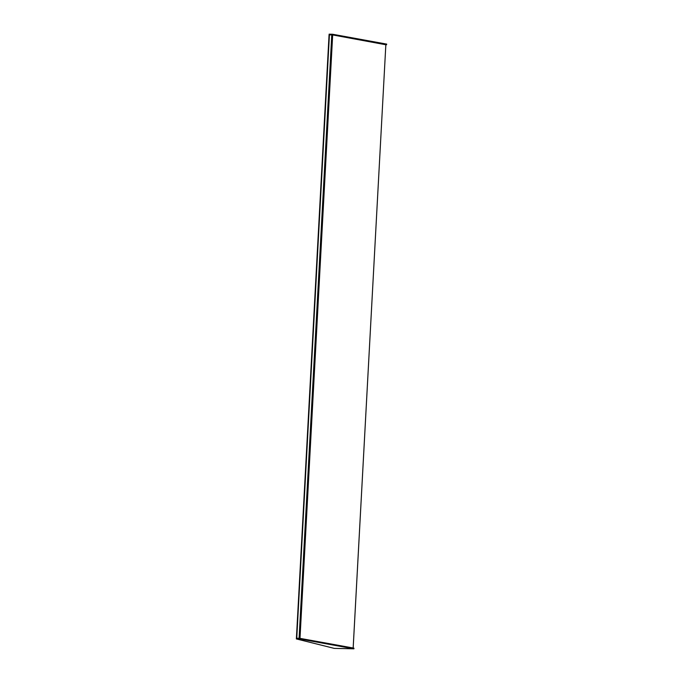 <?xml version="1.0" encoding="UTF-8"?>
<svg xmlns="http://www.w3.org/2000/svg" width="683" height="683" viewBox="0 0 683 683"><rect width="100%" height="100%" fill="white"/><g stroke="black" fill="none" stroke-linecap="round" stroke-linejoin="round"><path stroke-width="1.02" d="M353.871 648.176L299.991 638.357L353.154 648.005L385.852 44.591L332.672 34.935L329.061 34.842L296.371 638.921M385.844 44.754L332.672 34.935L299.991 638.357L296.405 638.272L329.086 34.859M334.286 648.389L353.837 648.807L299.957 639.032L296.345 638.929L334.286 648.389M299.957 639.032L299.991 638.357L299.086 638.289L296.379 638.255L296.345 638.929M386.587 44.088L332.706 34.27L329.095 34.167M332.706 34.27L332.672 34.935L329.061 34.842M331.801 34.201L299.052 638.964M329.462 34.15L296.712 638.912M353.871 648.133L353.837 648.807M386.552 44.719L386.587 44.045M353.171 648.005L385.852 44.591M353.905 648.833L353.939 648.158M386.655 44.071L386.621 44.745"/></g></svg>
